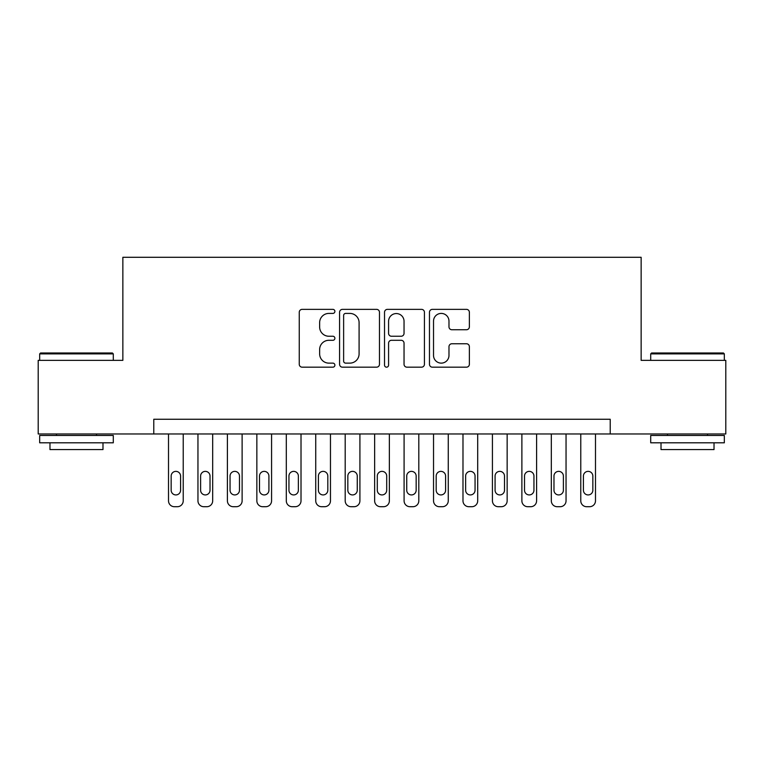 <?xml version="1.0" encoding="UTF-8"?>
<svg xmlns="http://www.w3.org/2000/svg" width="764" height="764" viewBox="0 0 764 764"><rect width="100%" height="100%" fill="white"/><g stroke="black" fill="none" stroke-linecap="round" stroke-linejoin="round"><path stroke-width="1.15" d="M334.89 311.387A2.025 2.025 0 0 0 332.865 309.363L302.152 309.363A2.894 2.894 0 0 0 299.259 312.256L299.259 364.285A2.894 2.894 0 0 0 302.152 367.178L332.865 367.178A2.025 2.025 0 0 0 334.89 365.154A2.025 2.025 0 0 0 332.865 363.129L328.883 363.129A9.254 9.254 0 0 1 319.638 353.875L319.638 349.54A9.254 9.254 0 0 1 328.883 340.295L332.865 340.295A2.025 2.025 0 0 0 334.89 338.271A2.025 2.025 0 0 0 332.865 336.246L328.883 336.246A9.254 9.254 0 0 1 319.638 327.002L319.638 322.666A9.254 9.254 0 0 1 328.883 313.412L332.865 313.412A2.025 2.025 0 0 0 334.89 311.387M466.47 329.742A2.894 2.894 0 0 0 469.363 326.849L469.363 312.256A2.894 2.894 0 0 0 466.47 309.363L432.367 309.363A2.894 2.894 0 0 0 429.473 312.256L429.473 364.285A2.894 2.894 0 0 0 432.367 367.178L466.47 367.178A2.894 2.894 0 0 0 469.363 364.285L469.363 346.655A2.894 2.894 0 0 0 466.47 343.762L451.877 343.762A2.894 2.894 0 0 0 448.984 346.655L448.984 355.394A7.735 7.735 0 0 1 441.258 363.129A7.735 7.735 0 0 1 433.522 355.394L433.522 321.147A7.735 7.735 0 0 1 441.258 313.412A7.735 7.735 0 0 1 448.984 321.147L448.984 326.849A2.894 2.894 0 0 0 451.877 329.742L466.47 329.742M153.784 433.971L38.2 433.971L38.2 360.36L122.861 360.36L122.861 257.287L641.139 257.287L641.139 360.36L725.8 360.36L725.8 433.971L610.216 433.971L610.216 419.255L153.784 419.255L153.784 433.971L610.216 433.971M379.469 312.256A2.894 2.894 0 0 0 376.576 309.363L342.473 309.363A2.894 2.894 0 0 0 339.579 312.256L339.579 364.285A2.894 2.894 0 0 0 342.473 367.178L376.576 367.178A2.894 2.894 0 0 0 379.469 364.285L379.469 312.256M387.424 309.363L421.527 309.363A2.894 2.894 0 0 1 424.421 312.256L424.421 364.285A2.894 2.894 0 0 1 421.527 367.178L406.935 367.178A2.894 2.894 0 0 1 404.041 364.285L404.041 343.189A2.894 2.894 0 0 0 401.148 340.295L391.464 340.295A2.894 2.894 0 0 0 388.58 343.189L388.58 365.154A2.025 2.025 0 0 1 386.555 367.178A2.025 2.025 0 0 1 384.531 365.154L384.531 312.256A2.894 2.894 0 0 1 387.424 309.363M345.653 313.412A2.025 2.025 0 0 0 343.628 315.437L343.628 361.105A2.025 2.025 0 0 0 345.653 363.129L349.845 363.129A9.254 9.254 0 0 0 359.09 353.875L359.09 322.666A9.254 9.254 0 0 0 349.845 313.412L345.653 313.412M404.041 321.291A7.735 7.735 0 0 0 396.306 313.555A7.735 7.735 0 0 0 388.58 321.291L388.58 333.352A2.894 2.894 0 0 0 391.464 336.246L401.148 336.246A2.894 2.894 0 0 0 404.041 333.352L404.041 321.291M183.226 433.971L183.226 500.821A5.892 5.892 0 0 1 177.343 506.713L174.393 506.713A5.892 5.892 0 0 1 168.51 500.821L168.51 433.971M180.581 490.221L180.581 476.087A4.708 4.708 0 0 0 175.863 471.369A4.708 4.708 0 0 0 171.155 476.087L171.155 490.221A4.708 4.708 0 0 0 175.863 494.929A4.708 4.708 0 0 0 180.581 490.221M40.559 352.997L112.403 352.997L113.292 353.875L39.671 353.875L40.559 352.997M76.486 442.805L39.671 442.805L39.671 435.451L113.292 435.451L113.292 442.805L76.486 442.805M102.987 442.805L102.987 449.585L49.975 449.585L49.975 442.805M651.596 352.997L723.441 352.997L724.329 353.875L650.708 353.875L651.596 352.997M687.514 442.805L650.708 442.805L650.708 435.451L724.329 435.451L724.329 442.805L687.514 442.805M714.025 442.805L714.025 449.585L661.013 449.585L661.013 442.805M212.678 433.971L212.678 500.821A5.892 5.892 0 0 1 206.786 506.713L203.845 506.713A5.892 5.892 0 0 1 197.952 500.821L197.952 433.971M210.024 490.221L210.024 476.087A4.708 4.708 0 0 0 205.315 471.369A4.708 4.708 0 0 0 200.607 476.087L200.607 490.221A4.708 4.708 0 0 0 205.315 494.929A4.708 4.708 0 0 0 210.024 490.221M242.121 433.971L242.121 500.821A5.892 5.892 0 0 1 236.238 506.713L233.287 506.713A5.892 5.892 0 0 1 227.405 500.821L227.405 433.971M239.476 490.221L239.476 476.087A4.708 4.708 0 0 0 234.758 471.369A4.708 4.708 0 0 0 230.05 476.087L230.05 490.221A4.708 4.708 0 0 0 234.758 494.929A4.708 4.708 0 0 0 239.476 490.221M271.573 433.971L271.573 500.821A5.892 5.892 0 0 1 265.681 506.713L262.74 506.713A5.892 5.892 0 0 1 256.847 500.821L256.847 433.971M268.918 490.221L268.918 476.087A4.708 4.708 0 0 0 264.21 471.369A4.708 4.708 0 0 0 259.502 476.087L259.502 490.221A4.708 4.708 0 0 0 264.21 494.929A4.708 4.708 0 0 0 268.918 490.221M301.016 433.971L301.016 500.821A5.892 5.892 0 0 1 295.133 506.713L292.182 506.713A5.892 5.892 0 0 1 286.299 500.821L286.299 433.971M298.371 490.221L298.371 476.087A4.708 4.708 0 0 0 293.653 471.369A4.708 4.708 0 0 0 288.945 476.087L288.945 490.221A4.708 4.708 0 0 0 293.653 494.929A4.708 4.708 0 0 0 298.371 490.221M330.468 433.971L330.468 500.821A5.892 5.892 0 0 1 324.576 506.713L321.634 506.713A5.892 5.892 0 0 1 315.742 500.821L315.742 433.971M327.813 490.221L327.813 476.087A4.708 4.708 0 0 0 323.105 471.369A4.708 4.708 0 0 0 318.397 476.087L318.397 490.221A4.708 4.708 0 0 0 323.105 494.929A4.708 4.708 0 0 0 327.813 490.221M359.911 433.971L359.911 500.821A5.892 5.892 0 0 1 354.028 506.713L351.077 506.713A5.892 5.892 0 0 1 345.194 500.821L345.194 433.971M357.266 490.221L357.266 476.087A4.708 4.708 0 0 0 352.548 471.369A4.708 4.708 0 0 0 347.84 476.087L347.84 490.221A4.708 4.708 0 0 0 352.548 494.929A4.708 4.708 0 0 0 357.266 490.221M389.363 433.971L389.363 500.821A5.892 5.892 0 0 1 383.471 506.713L380.529 506.713A5.892 5.892 0 0 1 374.637 500.821L374.637 433.971M386.708 490.221L386.708 476.087A4.708 4.708 0 0 0 382 471.369A4.708 4.708 0 0 0 377.292 476.087L377.292 490.221A4.708 4.708 0 0 0 382 494.929A4.708 4.708 0 0 0 386.708 490.221M418.806 433.971L418.806 500.821A5.892 5.892 0 0 1 412.923 506.713L409.972 506.713A5.892 5.892 0 0 1 404.089 500.821L404.089 433.971M416.16 490.221L416.16 476.087A4.708 4.708 0 0 0 411.452 471.369A4.708 4.708 0 0 0 406.734 476.087L406.734 490.221A4.708 4.708 0 0 0 411.452 494.929A4.708 4.708 0 0 0 416.16 490.221M448.258 433.971L448.258 500.821A5.892 5.892 0 0 1 442.366 506.713L439.424 506.713A5.892 5.892 0 0 1 433.532 500.821L433.532 433.971M445.603 490.221L445.603 476.087A4.708 4.708 0 0 0 440.895 471.369A4.708 4.708 0 0 0 436.187 476.087L436.187 490.221A4.708 4.708 0 0 0 440.895 494.929A4.708 4.708 0 0 0 445.603 490.221M477.701 433.971L477.701 500.821A5.892 5.892 0 0 1 471.818 506.713L468.867 506.713A5.892 5.892 0 0 1 462.984 500.821L462.984 433.971M475.055 490.221L475.055 476.087A4.708 4.708 0 0 0 470.347 471.369A4.708 4.708 0 0 0 465.629 476.087L465.629 490.221A4.708 4.708 0 0 0 470.347 494.929A4.708 4.708 0 0 0 475.055 490.221M507.153 433.971L507.153 500.821A5.892 5.892 0 0 1 501.26 506.713L498.319 506.713A5.892 5.892 0 0 1 492.427 500.821L492.427 433.971M504.498 490.221L504.498 476.087A4.708 4.708 0 0 0 499.79 471.369A4.708 4.708 0 0 0 495.082 476.087L495.082 490.221A4.708 4.708 0 0 0 499.79 494.929A4.708 4.708 0 0 0 504.498 490.221M536.595 433.971L536.595 500.821A5.892 5.892 0 0 1 530.713 506.713L527.762 506.713A5.892 5.892 0 0 1 521.879 500.821L521.879 433.971M533.95 490.221L533.95 476.087A4.708 4.708 0 0 0 529.242 471.369A4.708 4.708 0 0 0 524.524 476.087L524.524 490.221A4.708 4.708 0 0 0 529.242 494.929A4.708 4.708 0 0 0 533.95 490.221M566.048 433.971L566.048 500.821A5.892 5.892 0 0 1 560.155 506.713L557.214 506.713A5.892 5.892 0 0 1 551.321 500.821L551.321 433.971M563.393 490.221L563.393 476.087A4.708 4.708 0 0 0 558.685 471.369A4.708 4.708 0 0 0 553.976 476.087L553.976 490.221A4.708 4.708 0 0 0 558.685 494.929A4.708 4.708 0 0 0 563.393 490.221M595.49 433.971L595.49 500.821A5.892 5.892 0 0 1 589.607 506.713L586.656 506.713A5.892 5.892 0 0 1 580.774 500.821L580.774 433.971M592.845 490.221L592.845 476.087A4.708 4.708 0 0 0 588.137 471.369A4.708 4.708 0 0 0 583.419 476.087L583.419 490.221A4.708 4.708 0 0 0 588.137 494.929A4.708 4.708 0 0 0 592.845 490.221M39.671 360.36L39.671 353.875M56.46 435.451L56.46 433.971M96.503 435.451L96.503 433.971M113.292 360.36L113.292 353.875M650.708 360.36L650.708 353.875M667.497 435.451L667.497 433.971M707.54 435.451L707.54 433.971M724.329 360.36L724.329 353.875"/></g></svg>
